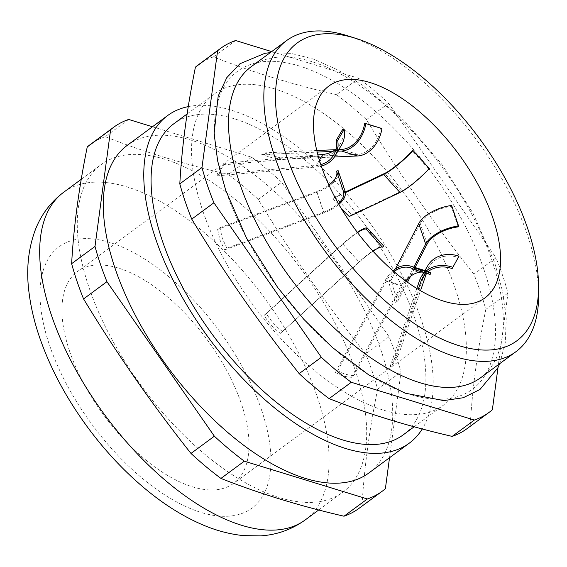 <?xml version="1.0" encoding="UTF-8"?>
<svg xmlns="http://www.w3.org/2000/svg" width="567" height="567" viewBox="0 0 567 567"><rect width="100%" height="100%" fill="white"/><g stroke="black" fill="none" stroke-linecap="round" stroke-linejoin="round"><path stroke-width="0.43" stroke-dasharray="2.83 2.13" d="M480.667 377.721A193.262 93.987 53.6 0 0 492.142 260.955A193.262 93.987 53.6 0 0 378.019 99.253A193.262 93.987 53.6 0 0 251.209 66.686M484.062 269.92A197.663 96.135 -126.4 0 1 410.586 394.568A197.663 96.135 -126.4 0 1 225.893 190.654A197.663 96.135 -126.4 0 1 299.369 66.006A197.663 96.135 -126.4 0 1 484.062 269.92M348.018 35.905A193.262 93.987 -126.4 0 1 527.445 234.908A193.262 93.987 -126.4 0 1 538.65 294.308M219.167 174.182C219.876 170.646 222.037 166.974 225.652 163.176L223.341 164.884C219.727 168.683 217.565 172.347 216.856 175.883L219.167 174.182L316.301 165.444A27.138 23.219 -149.5 0 0 320.794 164.628M264.052 152.892L280.162 157.839L277.851 159.54L261.734 154.593L264.052 152.892L316.769 150.524M341.469 208.819L332.928 198.535L335.239 196.827L345.31 192.057M335.239 196.827L351.54 214.822L349.229 216.53M391.039 280.254L388.721 281.955L391.868 292.848L395.667 302.459L397.977 300.758L394.178 291.14L391.039 280.254L420.239 223.426A27.138 13.02 -18.7 0 1 451.254 206.36L451.63 205.467M69.557 351.079A131.579 63.993 -126.4 0 1 77.367 271.572A131.579 63.993 -126.4 0 1 163.707 293.749A131.579 63.993 -126.4 0 1 241.407 403.839A131.579 63.993 -126.4 0 1 233.597 483.346A131.579 63.993 -126.4 0 1 147.257 461.177A131.579 63.993 -126.4 0 1 69.557 351.079M226.878 248.226L222.328 238.374L219.939 227.721L217.629 229.429L220.01 240.082L224.567 249.934L226.878 248.226L323.615 212.136A27.138 13.02 161.3 0 0 338.364 203.503M354.899 369.209A203.539 98.991 -126.4 0 1 342.815 492.191A203.539 98.991 -126.4 0 1 209.251 457.895A203.539 98.991 -126.4 0 1 89.062 287.597A203.539 98.991 -126.4 0 1 101.146 164.614A203.539 98.991 -126.4 0 1 234.71 198.911A203.539 98.991 -126.4 0 1 354.899 369.209M368.833 472.998A203.539 98.991 53.6 0 0 380.918 350.016A203.539 98.991 53.6 0 0 260.728 179.711A203.539 98.991 53.6 0 0 127.171 145.414M188.258 106.61A203.539 98.991 -126.4 0 1 421.394 320.157A203.539 98.991 -126.4 0 1 422.259 428.964M173.75 123.826A193.262 93.987 -126.4 0 1 300.56 156.393A193.262 93.987 -126.4 0 1 414.683 318.094A193.262 93.987 -126.4 0 1 403.208 434.868M455.159 288.234A193.262 93.987 -126.4 0 1 443.685 405.001A193.262 93.987 -126.4 0 1 316.875 372.441A193.262 93.987 -126.4 0 1 202.752 210.74A193.262 93.987 -126.4 0 1 214.227 93.966A193.262 93.987 -126.4 0 1 341.036 126.533A193.262 93.987 -126.4 0 1 455.159 288.234M467.066 428.631A226.155 109.984 53.6 0 0 470.192 426.143C472.212 389.579 477.421 350.668 485.813 309.412A226.155 109.984 53.6 0 0 480.497 291.984A226.155 109.984 53.6 0 0 473.884 274.166L496.047 257.808A226.155 109.984 53.6 0 1 507.975 293.054L498.017 367.473M358.89 508.436A226.155 109.984 53.6 0 0 362.008 505.948C364.035 469.384 369.237 430.473 377.629 389.217A226.155 109.984 53.6 0 0 372.313 371.789A226.155 109.984 53.6 0 0 365.701 353.971C326.705 304.812 290.892 253.307 258.268 199.456L281.643 182.213A226.155 109.984 53.6 0 0 251.691 157.229L152.459 126.76M271.664 51.597L358.67 78.31A226.155 109.984 53.6 0 1 388.615 103.293L496.047 257.808M473.884 274.166C434.889 225.007 399.076 173.502 366.452 119.651A226.155 109.984 53.6 0 0 336.5 94.661L358.67 78.31M336.5 94.661C292.296 84.419 251.28 71.825 213.447 56.884A226.155 109.984 53.6 0 0 198.556 64.652M235.617 40.526L213.447 56.884M388.615 103.293L366.452 119.651M470.192 426.143L492.362 409.792M507.975 293.054L485.813 309.412M389.529 457.732L401.004 371.973A226.155 109.984 53.6 0 0 389.075 336.727L281.643 182.213M251.691 157.229L228.317 174.466C184.119 164.224 143.104 151.63 105.271 136.69L128.638 119.446M389.075 336.727L365.701 353.971M377.629 389.217L401.004 371.973M385.383 488.704L362.008 505.948M105.271 136.69A226.155 109.984 53.6 0 0 90.373 144.457M258.268 199.456A226.155 109.984 53.6 0 0 228.317 174.466M282.678 331.652C276.101 326.691 270.665 320.688 266.377 313.65L264.059 315.358C268.354 322.396 273.783 328.399 280.36 333.353L359.237 262.138A27.138 4.805 137.8 0 1 372.994 251.181M353.865 375.588C347.769 375.276 342.404 373.625 337.755 370.641L335.444 372.349C340.087 375.333 345.459 376.977 351.554 377.296L353.865 375.588L402.294 286.158A27.138 19.817 107.1 0 1 405.752 280.97M398.75 354.297L392.265 365.297L389.954 367.005L396.439 356.005L398.75 354.297L420.523 290.694M219.939 227.721L316.677 191.632A27.138 13.02 161.3 0 0 328.91 185.09M217.629 229.429L317.031 192.341A28.782 13.806 161.3 0 0 338.145 170.688M224.567 249.934L323.97 212.852A28.782 13.806 161.3 0 0 338.853 204.368M225.652 163.176L317.867 154.883M336.033 149.008A27.138 23.219 -149.5 0 0 340.179 144.039A27.138 23.219 -149.5 0 0 342.61 129.453M223.341 164.884L323.147 155.904A28.782 24.629 -149.5 0 0 341.596 144.876M216.856 175.883L316.662 166.904A28.782 24.629 -149.5 0 0 321.291 166.088M280.162 157.839L357.678 154.352A27.138 19.817 -72.9 0 0 380.733 128.496L381.952 128.539M277.851 159.54L334.395 157.002M335.203 149.695L338.846 149.532M261.734 154.593L317.151 152.105M332.645 151.41L337.882 151.176M380.733 128.496L364.624 123.549M351.54 214.822L400.926 191.426A27.138 4.805 -42.2 0 0 428.617 168.846L429.339 168.541M332.928 198.535L345.395 192.624M428.617 168.846L412.315 150.85M397.977 300.758L407.496 282.238M410.551 276.292L415.065 267.504M395.667 302.459L406.447 281.48M407.964 278.539L413.825 267.128M388.721 281.955L395.397 268.978M458.2 226.864L451.254 206.36M392.265 365.297L418.262 289.354M426.101 273.223A27.138 23.219 30.5 0 1 428.064 271.55M424.336 272.677A28.782 24.629 30.5 0 1 426.228 270.934M389.954 367.005L416.83 288.475M426.462 273.337L427.561 270.126A27.138 23.219 30.5 0 1 429.254 266.447A27.138 23.219 30.5 0 1 458.639 257.56M396.439 356.005L426.044 269.509A28.782 24.629 30.5 0 1 427.837 265.611M337.755 370.641L386.184 281.211A27.138 19.817 107.1 0 1 394.037 271.657M335.444 372.349L385.206 280.452A28.782 21.022 107.1 0 1 392.995 270.757M351.554 377.296L401.316 285.399A28.782 21.022 107.1 0 1 426.894 271.139M422.337 272.068A27.138 19.817 107.1 0 1 426.412 272.706A27.138 19.817 107.1 0 1 430.14 274.463M266.377 313.65L342.936 244.143A27.138 4.805 137.8 0 1 357.564 232.612M264.059 315.358L342.737 243.93A28.782 5.103 137.8 0 1 357.33 232.307M280.36 333.353L359.031 261.933A28.782 5.103 137.8 0 1 383.653 246.043M305.223 519.925A203.539 98.991 53.6 0 0 317.314 396.943A203.539 98.991 53.6 0 0 197.118 226.637A203.539 98.991 53.6 0 0 63.561 192.341M261.55 410.026A162.417 78.99 -126.4 0 1 201.172 512.448A162.417 78.99 -126.4 0 1 49.414 344.892A162.417 78.99 -126.4 0 1 109.792 242.47A162.417 78.99 -126.4 0 1 261.55 410.026M317.031 192.341L323.97 212.852M316.677 191.632L323.615 212.136M319.384 160.206L316.301 165.444M323.147 155.904L316.662 166.904M357.678 154.352L341.568 149.405M400.926 191.426L384.624 173.424M427.185 243.93L420.239 223.426M425.165 274.187L427.561 270.126M419.559 280.509L426.044 269.509M386.184 281.211L402.294 286.158M385.206 280.452L401.316 285.399M342.936 244.143L359.237 262.138M342.737 243.93L359.031 261.933M499.733 363.66L505.268 342.794L506.218 318.746L502.653 291.7L494.715 262.727L473.062 213.341L442.295 164.912L404.186 120.622L362.384 85.178L337.726 69.897L313.657 59.159L291.162 53.383L270.275 52.618M328.91 86.014L77.367 271.572M318.704 509.981L342.815 492.191M414.151 426.788L443.685 405.001M187.11 113.967L214.227 93.966M81.251 179.292L101.146 164.614M485.132 297.781L233.597 483.346M336.578 171.177L343.517 191.681M340.179 144.039L333.694 155.039M423.769 272.507L424.931 270.537M422.769 277.447L429.254 266.447M410.302 267.766L426.412 272.706"/><path stroke-width="0.85" d="M152.459 126.76L128.638 119.446A226.155 109.984 53.6 0 0 113.747 127.214A226.155 109.984 53.6 0 0 110.622 129.708L87.247 146.945C78.856 188.209 73.653 227.119 71.633 263.683A226.155 109.984 53.6 0 0 76.942 281.104A226.155 109.984 53.6 0 0 83.562 298.929C116.185 352.78 151.999 404.285 190.994 453.444A226.155 109.984 53.6 0 0 220.939 478.428C258.772 493.368 299.787 505.962 343.992 516.211A226.155 109.984 53.6 0 0 358.89 508.436L382.257 491.199A226.155 109.984 53.6 0 0 385.383 488.704L389.529 457.732M71.633 263.683L95.001 246.439A226.155 109.984 53.6 0 0 100.316 263.861A226.155 109.984 53.6 0 0 106.929 281.686L214.361 436.2A226.155 109.984 53.6 0 0 244.313 461.184L367.366 498.967A226.155 109.984 53.6 0 0 382.257 491.199M489.236 412.28A226.155 109.984 53.6 0 1 474.338 420.048L351.285 382.271A226.155 109.984 53.6 0 1 321.34 357.281L213.908 202.766A226.155 109.984 53.6 0 1 207.288 184.948A226.155 109.984 53.6 0 1 201.98 167.52L179.81 183.871A226.155 109.984 53.6 0 0 185.125 201.299A226.155 109.984 53.6 0 0 191.738 219.117C224.369 272.975 260.175 324.48 299.17 373.632A226.155 109.984 53.6 0 0 329.122 398.622C366.955 413.563 407.971 426.157 452.175 436.399A226.155 109.984 53.6 0 0 467.066 428.631L489.236 412.28A226.155 109.984 53.6 0 0 492.362 409.792L498.017 367.473M286.505 40.647L251.209 66.686A193.262 93.987 53.6 0 0 239.728 183.46A193.262 93.987 53.6 0 0 353.851 345.161A193.262 93.987 53.6 0 0 480.667 377.721L515.963 351.682A193.262 93.987 -126.4 0 1 389.153 319.115A193.262 93.987 -126.4 0 1 275.03 157.413A193.262 93.987 -126.4 0 1 286.505 40.647A193.262 93.987 -126.4 0 1 348.018 35.905L356.069 38.457A185.033 89.99 53.6 0 0 286.186 154.798A185.033 89.99 53.6 0 0 434.074 335.267A185.033 89.99 53.6 0 0 538.586 285.867A185.033 89.99 53.6 0 0 527.856 228.997A185.033 89.99 53.6 0 0 356.069 38.457M538.586 285.867L538.65 294.308A193.262 93.987 -126.4 0 1 515.963 351.682M345.395 192.624L383.668 174.487A28.782 5.103 -42.2 0 0 413.038 150.546L429.339 168.541A28.782 5.103 -42.2 0 1 399.969 192.482L349.229 216.53L341.469 208.819M321.092 165.514A131.579 63.993 -126.4 0 1 328.91 86.014A131.579 63.993 -126.4 0 1 415.25 108.184A131.579 63.993 -126.4 0 1 492.95 218.281A131.579 63.993 -126.4 0 1 485.132 297.781A131.579 63.993 -126.4 0 1 398.792 275.612A131.579 63.993 -126.4 0 1 321.092 165.514M167.648 115.555L127.171 145.414A203.539 98.991 53.6 0 0 115.087 268.397A203.539 98.991 53.6 0 0 235.277 438.702A203.539 98.991 53.6 0 0 368.833 472.998L409.31 443.139A203.539 98.991 -126.4 0 1 275.753 408.842A203.539 98.991 -126.4 0 1 155.564 238.537A203.539 98.991 -126.4 0 1 167.648 115.555A203.539 98.991 -126.4 0 1 188.258 106.61M422.259 428.964A203.539 98.991 -126.4 0 1 409.31 443.139M414.151 426.788L403.208 434.868A193.262 93.987 -126.4 0 1 276.398 402.301A193.262 93.987 -126.4 0 1 162.275 240.599A193.262 93.987 -126.4 0 1 173.75 123.826L187.11 113.967M220.719 48.301A226.155 109.984 53.6 0 0 217.593 50.789L195.431 67.14A226.155 109.984 53.6 0 1 198.556 64.652L220.719 48.301A226.155 109.984 53.6 0 1 235.617 40.526L271.664 51.597M201.98 167.52L217.593 50.789M329.122 398.622L351.285 382.271M474.338 420.048L452.175 436.399M191.738 219.117L213.908 202.766M321.34 357.281L299.17 373.632M195.431 67.14C187.039 108.403 181.83 147.314 179.81 183.871M110.622 129.708L95.001 246.439M343.992 516.211L367.366 498.967M244.313 461.184L220.939 478.428M190.994 453.444L214.361 436.2M106.929 281.686L83.562 298.929M113.747 127.214L90.373 144.457A226.155 109.984 53.6 0 0 87.247 146.945M328.91 185.09A27.138 13.02 161.3 0 0 336.585 171.213M338.364 203.503A27.138 13.02 161.3 0 0 343.517 191.681A27.138 13.02 161.3 0 0 343.51 191.653L336.564 171.149L338.123 170.617L345.062 191.122A28.782 13.806 161.3 0 1 345.076 191.157A28.782 13.806 161.3 0 1 338.853 204.368M343.51 191.653L345.062 191.122M317.867 154.883L322.786 154.444A27.138 23.219 -149.5 0 0 336.033 149.008M320.794 164.628A27.138 23.219 -149.5 0 0 333.694 155.039A27.138 23.219 -149.5 0 0 336.125 140.453L342.61 129.453L344.169 129.404L337.684 140.403A28.782 24.629 -149.5 0 1 335.111 155.875A28.782 24.629 -149.5 0 1 321.291 166.088M335.111 155.875L341.596 144.876A28.782 24.629 -149.5 0 0 344.169 129.404M336.125 140.453L337.684 140.403M334.395 157.002L357.501 155.968A28.782 21.022 -72.9 0 0 381.952 128.539L365.843 123.592A28.782 21.022 -72.9 0 1 341.391 151.02L337.882 151.176M316.769 150.524L335.203 149.695M338.846 149.532L341.568 149.405A27.138 19.817 -72.9 0 0 364.624 123.549L365.843 123.592M317.151 152.105L332.645 151.41M345.31 192.057L384.624 173.424A27.138 4.805 -42.2 0 0 412.315 150.85L413.038 150.546M407.496 282.238L410.551 276.292M415.065 267.504L427.185 243.93A27.138 13.02 -18.7 0 1 458.2 226.864L458.568 225.971L451.63 205.467A28.782 13.806 -18.7 0 0 418.737 223.568L395.397 268.978M413.825 267.128L425.675 244.072A28.782 13.806 -18.7 0 1 458.568 225.971M406.447 281.48L407.964 278.539M418.262 289.354L421.075 281.126A27.138 23.219 30.5 0 1 422.769 277.447A27.138 23.219 30.5 0 1 426.101 273.223M428.064 271.55A27.138 23.219 30.5 0 1 452.154 268.567L459.008 256.192A28.782 24.629 30.5 0 0 427.837 265.611L424.931 270.537M416.83 288.475L419.559 280.509A28.782 24.629 30.5 0 1 421.352 276.611A28.782 24.629 30.5 0 1 424.336 272.677M426.228 270.934A28.782 24.629 30.5 0 1 452.523 267.192M420.523 290.694L426.462 273.337M452.154 268.567L459.008 256.192M394.037 271.657A27.138 19.817 107.1 0 1 410.302 267.766A27.138 19.817 107.1 0 1 414.03 269.516L414.739 268.049L430.849 272.996A28.782 21.022 107.1 0 0 426.894 271.139L410.784 266.192A28.782 21.022 107.1 0 1 414.739 268.049M392.995 270.757A28.782 21.022 107.1 0 1 410.784 266.192M414.03 269.516L430.14 274.463L430.849 272.996M405.752 280.97A27.138 19.817 107.1 0 1 422.337 272.068M357.564 232.612A27.138 4.805 137.8 0 1 366.147 229.167L367.352 228.047L383.653 246.043L382.449 247.162A27.138 4.805 137.8 0 0 372.994 251.181M357.33 232.307A28.782 5.103 137.8 0 1 367.352 228.047M366.147 229.167L382.449 247.162M51.477 315.323A203.539 98.991 53.6 0 0 171.666 485.621A203.539 98.991 53.6 0 0 305.223 519.925C291.899 529.479 277.072 534.794 260.735 535.865L243.874 535.652C229.16 534.185 214.496 530.173 199.875 523.61C183.807 516.438 168.002 506.785 152.445 494.658C129 476.308 107.652 454.202 88.402 428.326C66.559 398.799 50.215 368.274 39.378 336.748C34.268 321.709 30.824 307.016 29.037 292.685C26.054 270.253 28.116 249.374 35.239 230.053C41.086 214.801 50.527 202.228 63.561 192.341A203.539 98.991 53.6 0 0 51.477 315.323M322.786 154.444L319.384 160.206M357.501 155.968L341.391 151.02M399.969 192.482L383.668 174.487M425.675 244.072L418.737 223.568M421.075 281.126L425.165 274.187M270.275 52.618L264.853 53.333L239.997 63.717L226.786 77.658L218.189 96.071L214.113 133.578L217.643 160.886L225.652 190.172L246.461 237.977L277.646 287.419L303.806 319.32L332.248 347.358L368.919 375.021L405.093 393.158L443.77 400.6L463.246 397.736L479.966 389.479L497.783 367.962L499.733 363.66M305.223 519.925L318.704 509.981M63.561 192.341L81.251 179.292M338.138 170.653L345.076 191.157M421.352 276.611L423.769 272.507"/></g></svg>
